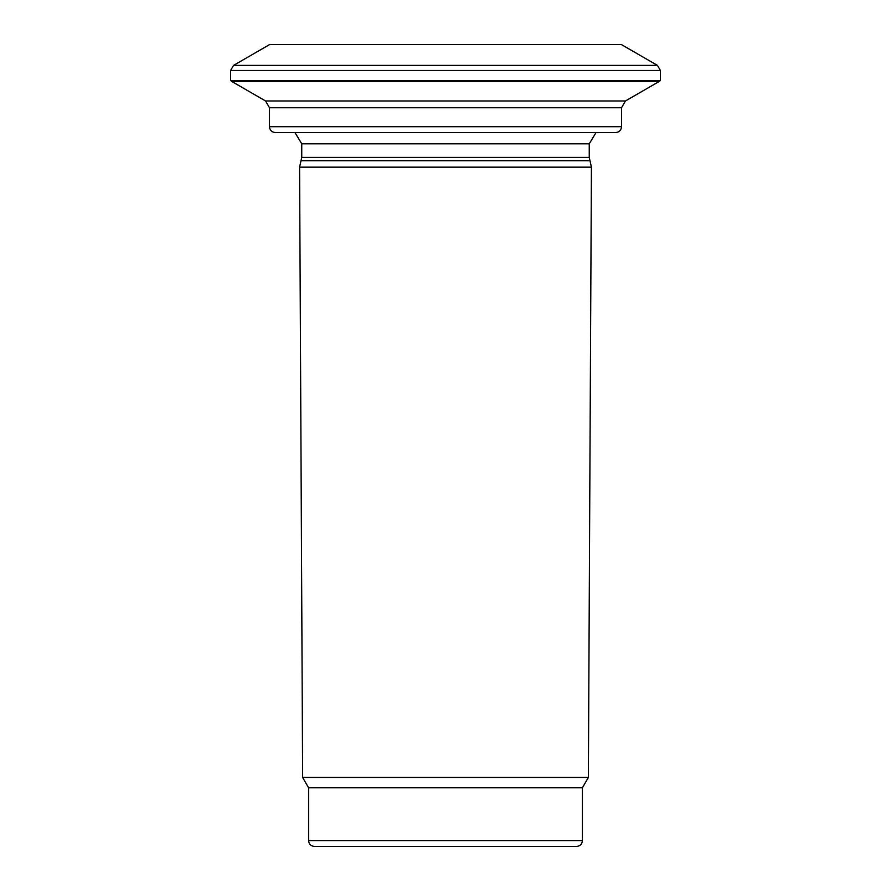 <?xml version="1.0" encoding="UTF-8"?>
<svg xmlns="http://www.w3.org/2000/svg" width="891" height="891" viewBox="0 0 891 891"><rect width="100%" height="100%" fill="white"/><g stroke="black" fill="none" stroke-linecap="round" stroke-linejoin="round"><path stroke-width="1.34" d="M576.544 846.45L314.456 846.45C310.859 846.071 308.91 844.111 308.587 840.581L582.413 840.581C582.057 844.145 580.108 846.105 576.544 846.45M308.587 840.581L308.587 787.778L582.413 787.778L582.413 840.581M582.413 787.778L588.372 777.453L302.628 777.453L299.576 167.163L591.424 167.163L589.252 157.417L301.748 157.417L299.576 167.163M596.034 132.559L589.252 143.807L589.252 157.417M615.659 132.559L275.341 132.559C271.744 132.18 269.784 130.231 269.472 126.7L621.528 126.7C621.183 130.264 619.223 132.213 615.659 132.559M625.437 100.973L659.173 81.493L231.827 81.493L265.563 100.973L625.437 100.973L621.528 107.744L621.528 126.7M231.827 81.493L230.602 80.546L660.398 80.546L659.173 81.493M657.469 65.399L621.361 44.55L269.639 44.55L233.531 65.399L657.469 65.399L660.398 70.478L660.398 80.546M588.372 777.453L591.424 167.163M589.686 160.703L301.314 160.703M589.252 143.807L301.748 143.807L301.748 157.417M621.528 107.744L269.472 107.744L269.472 126.7M660.398 70.478L230.602 70.478L233.531 65.399M308.587 787.778L302.628 777.453M301.748 143.807L294.966 132.559M265.563 100.973L269.472 107.744M230.602 70.478L230.602 80.546"/></g></svg>
